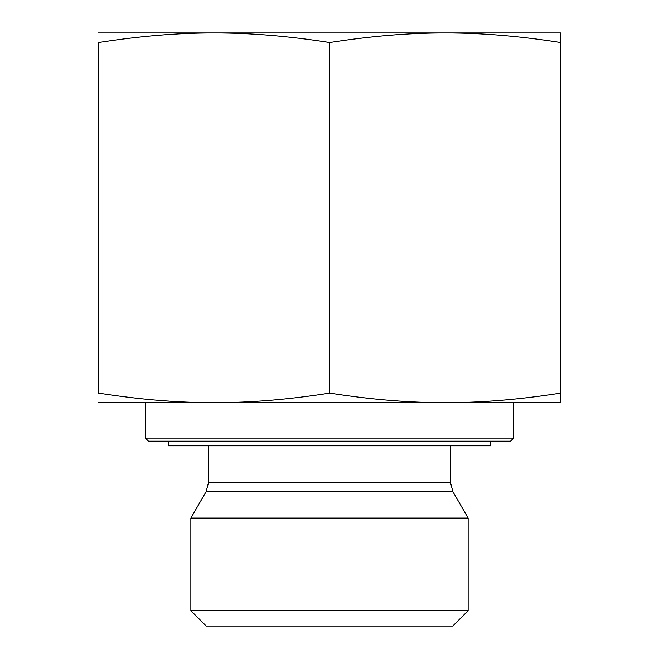 <?xml version="1.0" encoding="UTF-8"?>
<svg xmlns="http://www.w3.org/2000/svg" width="659" height="659" viewBox="0 0 659 659"><rect width="100%" height="100%" fill="white"/><g stroke="black" fill="none" stroke-linecap="round" stroke-linejoin="round"><path stroke-width="0.99" d="M98.422 32.95L214.101 32.95C178.021 32.909 139.494 36.105 98.512 42.53L98.512 393.094C139.494 399.519 178.021 402.715 214.101 402.674C250.181 402.715 288.708 399.519 329.689 393.094C370.63 399.519 409.132 402.715 445.179 402.674C481.227 402.715 519.729 399.519 560.669 393.094L560.578 402.674L98.422 402.674M445.179 32.95C409.132 32.909 370.63 36.105 329.689 42.53C288.708 36.105 250.181 32.909 214.101 32.95L560.578 32.95L560.669 42.53C519.729 36.105 481.227 32.909 445.179 32.95L501.853 32.95M329.689 42.53L329.689 393.094M560.669 42.53L560.669 393.094M98.512 42.53L98.512 393.094M157.147 32.95L214.101 32.95M190.855 610.646L206.259 626.05L452.741 626.05L468.145 610.646L190.855 610.646L190.855 518.089L468.145 518.089L452.906 491.696L206.094 491.696L190.855 518.089M513.592 438.103L145.408 438.103L148.489 441.184L510.511 441.184L513.592 438.103L513.592 402.674L445.179 402.674M214.101 402.674L145.408 402.674L145.408 438.103M168.515 441.184L168.515 445.805L490.485 445.805L490.485 441.184M450.435 445.805L450.435 482.454L208.565 482.454L206.094 491.696M208.565 445.805L208.565 482.454M450.435 482.454L452.906 491.696M468.145 610.646L468.145 518.089"/></g></svg>
